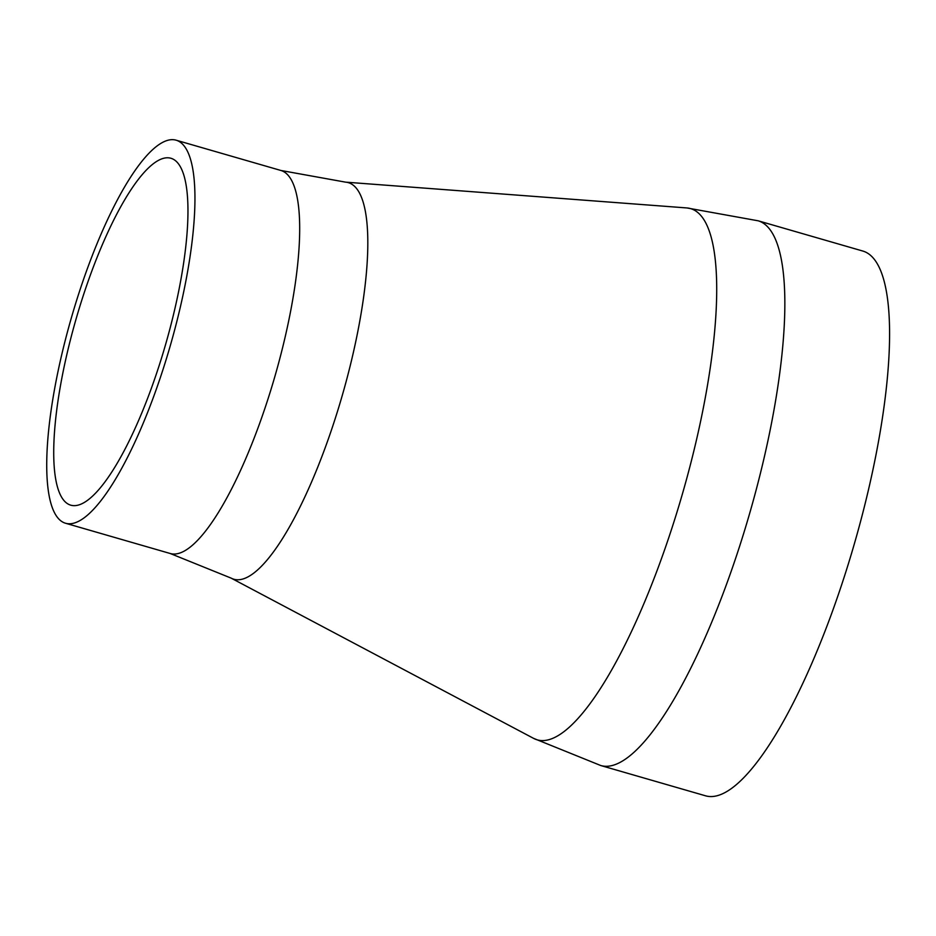<?xml version="1.0" encoding="UTF-8"?>
<svg xmlns="http://www.w3.org/2000/svg" width="936" height="936" viewBox="0 0 936 936"><rect width="100%" height="100%" fill="white"/><g stroke="black" fill="none" stroke-linecap="round" stroke-linejoin="round"><path stroke-width="1.4" d="M758.16 220.802L862.898 251.07A283.503 73.078 106.1 0 1 848.461 563.542A283.503 73.078 106.1 0 1 705.475 795.787L600.736 765.519L533.614 738.375A276.471 71.265 106.1 0 0 676.611 513.349A276.471 71.265 106.1 0 0 686.907 207.944L758.16 220.802A283.503 73.078 106.1 0 1 743.722 533.274A283.503 73.078 106.1 0 1 600.736 765.519M166.035 359.927A199.345 51.386 106.1 0 1 65.497 523.236A199.345 51.386 106.1 0 1 71.475 317.456A199.345 51.386 106.1 0 1 176.19 140.213A199.345 51.386 106.1 0 1 166.035 359.927M161.776 357.271A180.543 46.543 106.1 0 1 70.715 505.159A180.543 46.543 106.1 0 1 76.132 318.802A180.543 46.543 106.1 0 1 170.972 158.278A180.543 46.543 106.1 0 1 161.776 357.271M686.907 207.944L345.56 182.146A206.388 53.2 106.1 0 1 337.884 410.12A206.388 53.2 106.1 0 1 231.122 578.12L533.614 738.375M345.56 182.146L280.929 170.481A199.345 51.386 106.1 0 1 270.773 390.195A199.345 51.386 106.1 0 1 170.235 553.504L231.122 578.12M65.497 523.236L170.235 553.504M176.19 140.213L280.929 170.481"/></g></svg>
